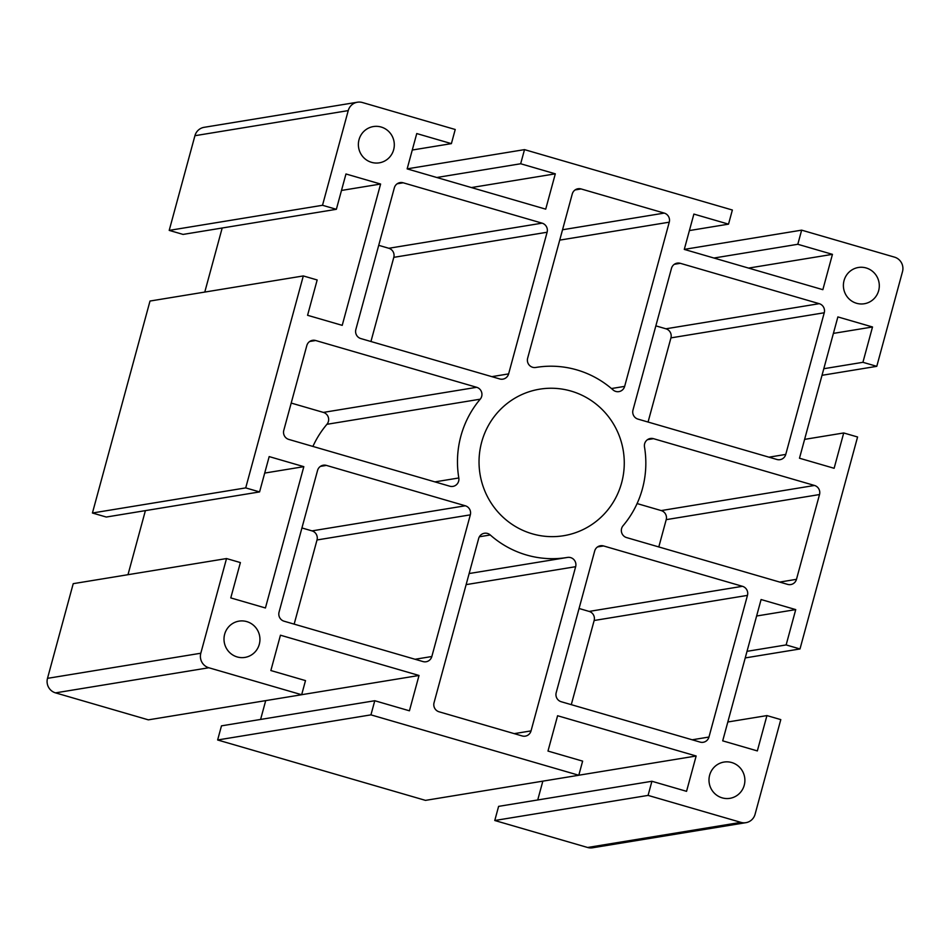 <?xml version="1.0" encoding="UTF-8"?>
<svg xmlns="http://www.w3.org/2000/svg" width="950" height="950" viewBox="0 0 950 950"><rect width="100%" height="100%" fill="white"/><g stroke="black" fill="none" stroke-linecap="round" stroke-linejoin="round"><path stroke-width="1.43" d="M651.914 781.268L498.608 806.372L494.772 820.503L587.611 847.483A11.756 11.495 80.7 0 0 592.586 847.78L745.881 822.676A11.756 11.495 80.7 0 0 755.072 814.293L780.793 719.613L766.935 715.587L757.34 750.916L722.701 740.846L761.092 599.533L795.732 609.603L786.137 644.931L799.995 648.957L857.577 436.988L843.719 432.963L834.124 468.291L799.484 458.221L837.876 316.92L872.516 326.978L862.921 362.306L876.779 366.332L902.5 271.652A11.756 11.495 -99.3 0 0 894.484 257.129L801.646 230.149L797.81 244.281L832.449 254.351L822.854 289.679L684.285 249.411L693.88 214.083L728.519 224.152L732.367 210.021L524.507 149.625L520.671 163.756L555.311 173.826L545.716 209.154L407.146 168.886L416.753 133.558L451.392 143.628L455.228 129.497L362.389 102.517A11.756 11.495 -99.3 0 0 357.414 102.22L204.119 127.324A11.756 11.495 -99.3 0 0 194.928 135.708L169.207 230.387L183.065 234.412L336.359 209.309L345.966 173.981L380.606 184.039L342.214 325.351L307.574 315.293L317.169 279.965L303.311 275.939L245.717 487.896L259.576 491.922L269.183 456.594L303.822 466.664L265.43 607.976L230.779 597.906L240.386 562.578L226.527 558.553L200.806 653.232A11.756 11.495 80.7 0 0 208.822 667.755L301.661 694.735L305.496 680.604L270.857 670.534L280.452 635.206L419.021 675.474L409.426 710.802L374.775 700.732L370.939 714.863L578.788 775.259L582.635 761.128L547.984 751.07L557.591 715.742L696.148 755.998L686.553 791.326L651.914 781.268L648.078 795.399L740.917 822.367A11.756 11.495 80.7 0 0 745.881 822.676M542.842 781.149L537.724 799.971M374.775 700.732L221.481 725.847L217.633 739.979L425.493 800.375L578.788 775.259M265.703 700.625L260.597 719.435M226.527 558.553L73.221 583.668L47.5 678.347A11.756 11.495 80.7 0 0 55.516 692.871L148.354 719.851L301.661 694.735M145.398 510.625L127.989 574.691M303.311 275.939L150.005 301.043L92.423 513.012L106.281 517.038L259.576 491.922M222.181 228.012L204.773 292.077M579.061 608.487L589.143 611.42A7.351 7.184 -99.3 0 1 594.154 620.492L571.283 704.663M312.906 446.429A96.294 94.121 -99.3 0 1 326.919 424.306L480.213 399.19A7.351 7.184 -99.3 0 0 476.686 387.303L315.673 340.516A7.351 7.184 -99.3 0 0 306.814 345.562L283.789 430.35A7.351 7.184 80.7 0 0 288.788 439.423L449.813 486.21A7.351 7.184 80.7 0 0 458.814 477.969A96.294 94.121 -99.3 0 1 480.213 399.19M291.199 403.061L323.38 412.407A7.351 7.184 -99.3 0 1 326.919 424.306M637.094 503.571L661.212 510.577A7.351 7.184 80.7 0 1 666.211 519.65L658.801 546.939M378.718 245.338L388.799 248.271A7.351 7.184 80.7 0 1 393.799 257.343L370.939 341.513M655.844 325.862L665.926 328.795A7.351 7.184 -99.3 0 1 670.938 337.879L648.066 422.037M301.934 527.962L312.016 530.884A7.351 7.184 -99.3 0 1 317.015 539.968L294.156 624.138M578.799 775.224L696.148 755.998M237.167 656.937A18.383 17.967 -99.3 0 1 238.996 621.134A18.383 17.967 -99.3 0 1 259.92 640.359A18.383 17.967 -99.3 0 1 237.167 656.937M878.655 290.652A18.383 17.967 -99.3 0 1 856.532 303.276A18.383 17.967 -99.3 0 1 858.361 267.484A18.383 17.967 -99.3 0 1 878.655 290.652M169.207 230.387L322.513 205.283L348.234 110.604A11.756 11.495 -99.3 0 1 357.414 102.22M322.513 205.283L336.359 209.309M709.638 775.164A18.383 17.967 -99.3 0 1 731.749 762.541A18.383 17.967 -99.3 0 1 729.921 798.332A18.383 17.967 -99.3 0 1 709.638 775.164M381.14 127.027A18.383 17.967 -99.3 0 1 379.311 162.83A18.383 17.967 -99.3 0 1 358.399 143.604A18.383 17.967 -99.3 0 1 381.14 127.027M575.118 189.929L581.103 188.943L664.252 213.097A7.351 7.184 -99.3 0 1 669.251 222.181L624.649 386.389A7.351 7.184 -99.3 0 1 613.035 389.904A96.294 94.121 80.7 0 0 536.085 367.412A96.294 94.121 80.7 0 0 535.788 367.46A7.351 7.184 80.7 0 1 535.764 367.472L535.788 367.46M581.103 188.943A7.351 7.184 80.7 0 0 572.256 193.99L527.642 358.197A7.351 7.184 80.7 0 0 535.764 367.472M621.633 482.778A74.243 72.568 80.7 0 0 571.045 391.079A74.243 72.568 80.7 0 0 539.648 389.179A74.243 72.568 80.7 0 0 481.674 442.106A74.243 72.568 80.7 0 0 563.647 535.717A74.243 72.568 80.7 0 0 621.633 482.778M284.074 621.205A7.351 7.184 -99.3 0 1 279.062 612.121L317.549 470.464A7.351 7.184 80.7 0 1 326.396 465.405L465.31 505.78A7.351 7.184 -99.3 0 1 470.321 514.852L431.834 656.521A7.351 7.184 -99.3 0 1 422.988 661.568L284.074 621.205M355.846 329.508L394.333 187.839A7.351 7.184 80.7 0 1 403.18 182.792L542.094 223.155A7.351 7.184 80.7 0 1 547.105 232.239L508.618 373.896A7.351 7.184 80.7 0 1 499.771 378.955L360.858 338.58A7.351 7.184 -99.3 0 1 355.846 329.508M466.129 584.63L575.653 566.687L531.038 730.894A7.351 7.184 80.7 0 1 522.191 735.953L439.054 711.788A7.351 7.184 -99.3 0 1 434.043 702.715L478.657 538.508A7.351 7.184 -99.3 0 1 490.271 534.981A96.294 94.121 -99.3 0 0 567.221 557.472L469.134 573.539M575.653 566.687A7.351 7.184 80.7 0 0 567.542 557.424A7.351 7.184 80.7 0 0 567.518 557.424A96.294 94.121 -99.3 0 1 567.221 557.472M603.535 545.941L742.449 586.304A7.351 7.184 -99.3 0 1 747.46 595.389L708.961 737.046A7.351 7.184 80.7 0 1 700.114 742.092L561.201 701.729A7.351 7.184 80.7 0 1 556.201 692.657L594.688 550.988A7.351 7.184 80.7 0 1 603.535 545.941L597.538 546.927M680.319 263.316L819.232 303.679A7.351 7.184 -99.3 0 1 824.244 312.764L785.757 454.421A7.351 7.184 80.7 0 1 776.898 459.479L637.984 419.116A7.351 7.184 -99.3 0 1 632.985 410.032L671.472 268.375A7.351 7.184 -99.3 0 1 680.319 263.316L674.322 264.302M626.62 537.593A7.351 7.184 -99.3 0 1 623.081 525.694A96.294 94.121 80.7 0 0 644.492 446.928A7.351 7.184 80.7 0 1 653.493 438.674L814.506 485.462A7.351 7.184 80.7 0 1 819.518 494.546L796.48 579.322A7.351 7.184 -99.3 0 1 787.633 584.381L626.62 537.593M727.819 721.988L766.935 715.587M756.616 616.004L795.732 609.603M747.021 651.332L786.137 644.931M745.227 657.922L799.995 648.957M494.772 820.503L648.078 795.399M341.489 190.451L380.606 184.039M684.297 249.375L801.646 230.149M822.011 375.309L876.779 366.332M823.804 368.719L862.921 362.306M833.399 333.391L872.516 326.978M804.602 439.375L843.719 432.963M92.423 513.012L245.717 487.896M264.706 473.076L303.822 466.664M217.633 739.979L370.939 714.863M301.661 694.699L419.021 675.474M436.786 177.496L520.671 163.756M407.158 168.851L524.507 149.625M471.426 187.566L555.311 173.826M412.276 150.029L451.392 143.628M713.913 258.032L797.81 244.281M748.564 268.09L832.449 254.351M689.403 230.565L728.519 224.152M587.611 847.483L740.917 822.367M348.234 110.604L194.928 135.708M47.5 678.347L200.806 653.232M55.516 692.871L208.822 667.755M611.456 388.538L624.649 386.389M559.728 240.124L669.251 222.181M562.543 229.757L664.252 213.097M415.055 659.264L431.834 656.521M317.015 539.968L470.321 514.852M312.016 530.884L465.31 505.78M320.399 466.391L326.396 465.405M397.195 183.777L403.18 182.792M388.799 248.271L542.094 223.155M393.799 257.343L547.105 232.239M491.839 376.651L508.618 373.896M479.382 536.762L490.271 534.981M514.259 733.637L531.038 730.894M323.38 412.407L476.686 387.303M309.676 341.489L315.673 340.516M434.898 481.887L458.814 477.969M589.143 611.42L742.449 586.304M692.194 739.789L708.961 737.046M594.154 620.492L747.46 595.389M665.926 328.795L819.232 303.679M768.977 457.176L785.757 454.421M670.938 337.879L824.244 312.764M779.701 582.077L796.48 579.322M666.211 519.65L819.518 494.546M661.212 510.577L814.506 485.462M647.496 439.66L653.493 438.674"/></g></svg>
